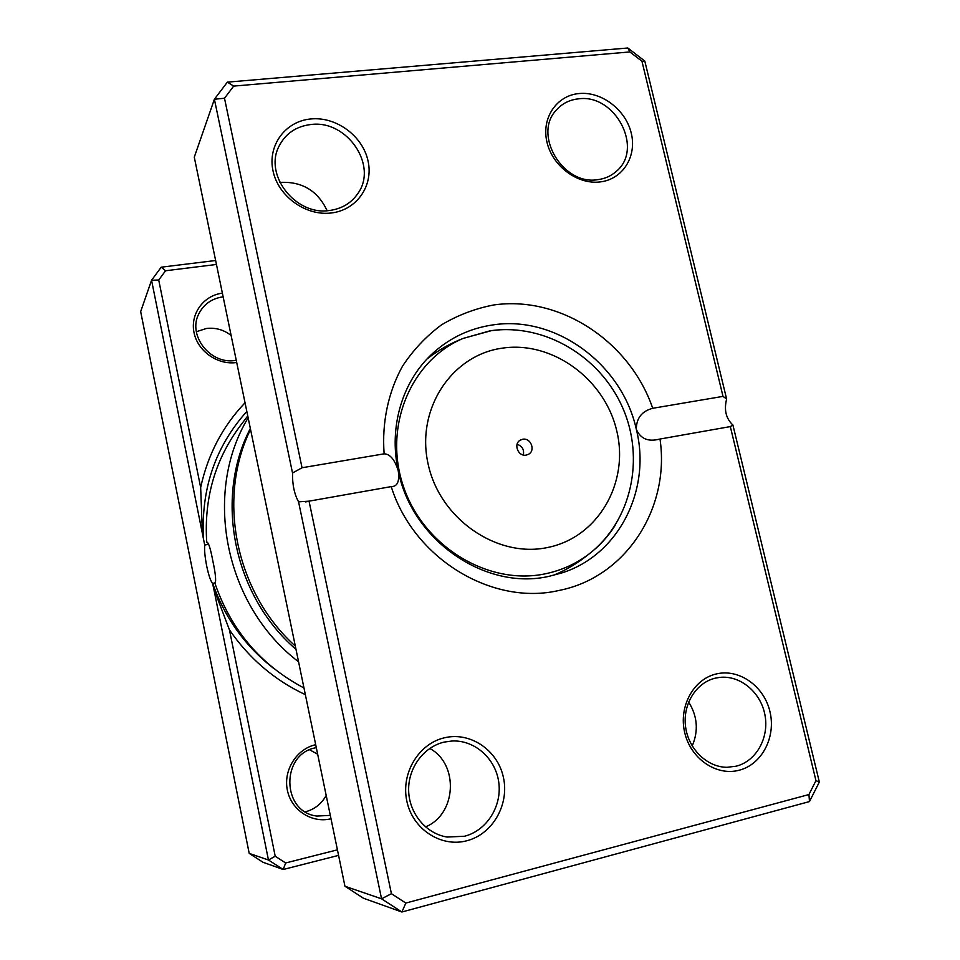 <?xml version="1.0" encoding="UTF-8"?>
<svg xmlns="http://www.w3.org/2000/svg" width="960" height="960" viewBox="0 0 960 960"><rect width="100%" height="100%" fill="white"/><g stroke="black" fill="none" stroke-linecap="round" stroke-linejoin="round"><path stroke-width="1.44" d="M208.38 544.188L204.72 545.112C204.276 549.96 204.924 556.884 206.664 565.884C208.596 575.088 210.576 580.968 212.58 583.512L213.684 588.384L229.44 629.832L275.208 856.236L285.66 862.968L337.416 849.84M207.444 542.316L207.168 542.232C208.764 543.156 210.624 549.252 212.748 560.52C215.52 573.288 216.288 580.992 215.04 583.644C231.288 630.372 260.928 665.16 303.972 687.984M215.556 582.672L212.58 583.512M236.7 362.496C217.848 365.352 197.688 351.324 194.028 332.604C190.08 313.932 203.52 295.464 222.372 293.148M223.14 296.844L222.576 296.904C211.692 298.62 203.796 304.212 198.888 313.704C187.188 335.46 210.636 365.1 235.692 360.36L236.244 360.276M330.996 818.748C311.892 823.596 291.288 810.204 287.364 790.176C283.152 770.232 296.58 748.932 315.684 744.684M316.296 747.636L315.732 747.768C280.692 753.852 281.376 812.136 316.896 816.06L330.3 815.376M196.356 331.716L206.412 328.476C215.496 327.42 223.728 329.748 231.108 335.436M326.184 795.444C321.504 803.904 314.604 809.352 305.472 811.788L305.364 811.824M204.72 545.112L151.56 280.236L140.664 311.616L249.204 853.392L262.992 862.26L283.2 869.496L268.452 860.004L249.204 853.392M275.208 856.236L268.452 860.004L213.684 588.384M247.752 415.956L240.168 425.928C215.028 459.66 203.88 498.504 206.736 542.436M216.444 264.468L165.564 270.756L158.724 280.008L200.664 487.5C207.828 454.56 222.612 426.324 245.028 402.792M158.724 280.008L151.56 280.236L161.22 267.192L215.628 260.508M338.568 855.384L283.2 869.496L285.66 862.968M305.352 694.668C274.488 680.136 249.192 658.524 229.44 629.832M298.56 661.8C224.712 605.652 202.572 493.008 248.136 417.828M250.344 428.46C214.044 498.072 233.34 595.536 295.992 649.368M309.624 749.82L317.664 754.212M200.664 487.5L202.356 532.2M161.22 267.192L165.564 270.756M522.672 439.26L520.26 440.16C513.06 443.976 518.256 456.912 526.26 455.076L528.492 454.284C535.86 450.588 530.772 437.448 522.672 439.26M553.74 575.196L553.404 575.34C566.196 570.036 578.016 562.968 588.864 554.136C575.928 563.892 561.396 570.456 545.244 573.816C488.688 585.864 423.852 546.948 403.584 486.924C382.752 427.056 410.772 360.384 463.092 338.436L490.344 330.744L500.808 329.724M615.132 525.432C608.064 536.592 599.304 546.168 588.864 554.136C632.004 520.884 644.988 457.992 622.548 407.472C600.3 356.808 545.268 323.34 491.508 330.612L463.092 338.436C450.036 343.536 438.048 350.352 427.116 358.908L427.32 358.74M523.344 455.004C524.316 449.652 522.228 446.076 517.092 444.288M279.888 182.532L281.244 182.352C302.652 181.656 317.94 191.112 327.132 210.708M600.012 181.944C577.476 184.764 552.348 166.02 546.948 142.068C541.212 118.152 556.524 95.46 579.096 93.54C601.596 91.272 625.824 109.824 631.272 133.212C637.056 156.564 622.632 179.46 600.012 181.944M578.496 98.844C569.604 99.792 562.272 103.476 556.5 109.884C532.488 134.232 562.752 185.616 597.6 179.688C605.052 178.764 611.412 175.884 616.692 171.024C643.896 148.152 614.952 93.54 578.496 98.844M739.164 770.232C716.4 776.388 690.6 758.676 684.696 732.54C678.456 706.488 693.564 679.044 716.388 673.932C739.128 668.448 763.968 686.028 769.92 711.504C776.196 736.896 762.036 764.46 739.164 770.232M715.44 678.132C696.192 682.524 682.608 704.22 685.548 726.576C688.284 748.956 707.1 767.328 727.104 767.304L736.26 766.176C756.432 761.1 769.404 737.436 764.916 714.768C760.68 692.04 740.004 674.94 719.52 677.424L715.44 678.132M466.788 840.768C440.976 847.728 412.548 829.104 406.836 801.12C400.728 773.232 418.716 743.568 444.54 737.772C470.292 731.568 497.592 750.06 503.388 777.288C509.568 804.42 492.708 834.216 466.788 840.768M444.204 742.092C423.648 746.832 407.976 767.976 408.648 790.704C409.164 813.444 426.096 833.772 447.132 837.048L464.532 836.244C486.804 830.592 502.116 806.124 498.768 782.34C495.66 758.52 474.672 739.848 452.028 741L444.204 742.092M331.2 212.988C305.784 216.168 278.208 196.356 273.012 170.856C267.42 145.392 285.468 121.128 310.884 118.956C336.228 116.412 362.748 136.008 368.028 160.872C373.692 185.688 356.7 210.192 331.2 212.988M310.872 124.524C296.22 126.312 285.636 133.476 279.12 146.04C263.544 174.852 295.728 215.94 329.424 210.504C341.76 208.848 351.252 203.172 357.888 193.464C378.252 165.492 346.956 119.532 310.872 124.524M652.728 408.288L723.012 396.372L641.952 61.236L629.868 51.936L233.688 86.1L224.496 98.244L302.04 467.76L384.132 453.828C381.78 422.604 388.2 392.28 402.408 366.36C413.172 350.028 426.228 336.168 441.576 324.804C457.92 315.084 475.428 308.448 494.076 304.908C560.604 295.524 630 341.82 652.728 408.288C641.796 411.204 636.324 418.236 636.324 429.36C622.2 364.164 555.456 314.784 492.336 324.996C469.968 328.344 450.288 337.608 433.32 352.8C402.684 380.268 388.416 426.636 398.244 470.736C411.78 540.48 485.772 591.108 549.144 576.288L561.708 572.964C619.008 555.072 651.504 489.444 636.324 429.36C640.152 437.892 646.812 441.384 656.292 439.8L660 439.032C670.272 507.936 626.136 577.488 558.78 590.508C492.204 606.024 413.628 558.588 391.224 486.612L309.048 501.156L391.416 893.7L405.84 903.06L808.932 794.544L815.952 780.648L730.32 426.588L660 439.032M302.04 467.76L292.524 472.992L214.392 99.24L227.364 82.152L627.84 48L644.808 61.08L726.624 399.036C723.888 409.956 725.988 418.62 732.912 425.028L819.336 782.016L809.472 801.576L401.892 912L381.564 898.824L298.56 501.816L309.048 501.156M224.496 98.244L214.392 99.24L194.28 157.176L344.952 886.26L363.492 898.248L401.892 912L405.84 903.06M344.952 886.26L381.564 898.824L391.416 893.7M292.524 472.992C292.308 484.536 294.324 494.148 298.56 501.816M250.548 429.468C216.684 498.156 235.344 592.272 295.308 646.056M429.72 748.452C459.072 763.992 456.684 814.332 425.484 826.908M688.644 702.012C697.476 716.184 698.664 730.848 692.208 745.98M391.224 486.612L393.168 486.396C397.86 485.46 399.552 480.24 398.244 470.736C394.764 459.636 390.072 453.996 384.132 453.828M726.624 399.036L723.012 396.372M730.32 426.588L732.912 425.028M808.932 794.544L809.472 801.576M815.952 780.648L819.336 782.016M227.364 82.152L233.688 86.1M627.84 48L629.868 51.936M644.808 61.08L641.952 61.236M273.996 668.664C245.292 646.356 224.868 617.952 212.712 583.44M203.484 538.56C200.88 489 215.316 446.616 246.816 411.432M547.2 547.584C597.888 537.792 629.376 483.036 616.812 431.148C604.98 379.128 552.3 340.44 502.056 348.192C451.656 355.152 415.776 409.14 428.088 463.884C439.644 518.748 496.716 558.192 547.2 547.584M393.168 486.384L392.136 486.576M307.404 501.576L305.484 501.912M658.308 439.44L656.292 439.8"/></g></svg>
